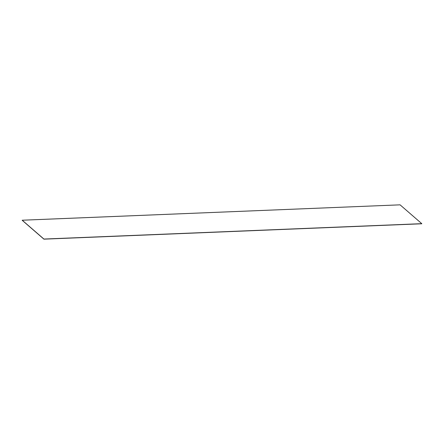 <?xml version="1.0" encoding="UTF-8"?>
<svg xmlns="http://www.w3.org/2000/svg" width="444" height="444" viewBox="0 0 444 444"><rect width="100%" height="100%" fill="white"/><g stroke="black" fill="none" stroke-linecap="round" stroke-linejoin="round"><path stroke-width="0.67" d="M43.917 239.072L22.2 220.235L43.917 239.111L421.8 223.737L43.917 239.111L22.2 220.274L43.917 239.072L421.794 223.698L43.917 239.072L22.2 220.224L43.917 239.072L421.794 223.687L43.917 239.072L421.794 223.687L43.917 239.072L22.2 220.235L43.917 239.061L22.2 220.213L43.917 239.061L421.794 223.687L43.917 239.061L22.2 220.224L400.077 204.834L421.794 223.671L43.917 239.061M43.917 239.111L22.2 220.274L43.917 239.127L421.8 223.748L43.917 239.111L22.2 220.274L43.917 239.111L421.8 223.737L43.917 239.127L22.2 220.291L43.917 239.155L421.8 223.748L43.917 239.155L22.2 220.291L43.917 239.127L421.8 223.748L43.917 239.127M43.917 239.155L22.206 220.313L43.923 239.166L421.8 223.776L43.923 239.166L22.206 220.313L43.917 239.155M22.2 220.224L43.917 239.05L421.794 223.671L400.077 204.834L22.2 220.213"/></g></svg>
